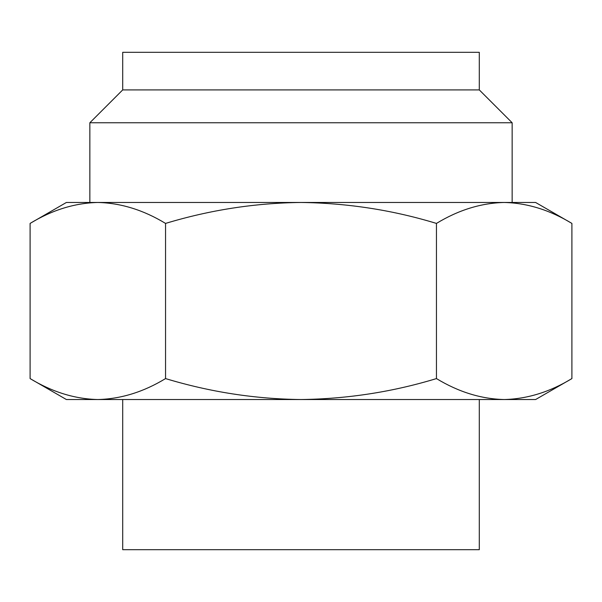 <?xml version="1.0" encoding="UTF-8"?>
<svg xmlns="http://www.w3.org/2000/svg" width="602" height="602" viewBox="0 0 602 602"><rect width="100%" height="100%" fill="white"/><g stroke="black" fill="none" stroke-linecap="round" stroke-linejoin="round"><path stroke-width="0.9" d="M479.297 399.532L479.297 549.686L122.703 549.686L122.703 399.532M122.703 89.916L479.297 89.916L479.297 52.314L122.703 52.314L122.703 89.916L89.856 122.755L89.856 202.468L504.167 202.468C481.081 203.032 458.506 210.015 436.45 223.417C392.579 210.06 347.429 203.077 301 202.468C255.128 202.987 209.978 209.97 165.55 223.417C143.434 210 120.859 203.017 97.825 202.468C74.731 203.032 52.156 210.015 30.1 223.417L30.1 378.583C52.216 392 74.791 398.983 97.825 399.532L66.393 399.532L30.1 378.583M479.297 89.916L512.144 122.755L89.856 122.755M504.175 202.468L535.607 202.468L571.9 223.417C549.784 210 527.209 203.017 504.175 202.468L66.393 202.468L30.1 223.417M436.45 378.583C458.566 392 481.141 398.983 504.175 399.532L301 399.532C347.429 398.923 392.579 391.94 436.45 378.583L436.45 223.417M571.9 378.583L535.607 399.532L504.175 399.532C527.269 398.968 549.844 391.985 571.9 378.583L571.9 223.417M97.825 399.532C120.919 398.968 143.494 391.985 165.55 378.583C209.978 392.03 255.128 399.013 301 399.532L97.825 399.532M165.55 223.417L165.55 378.583M512.144 122.755L512.144 202.468"/></g></svg>
